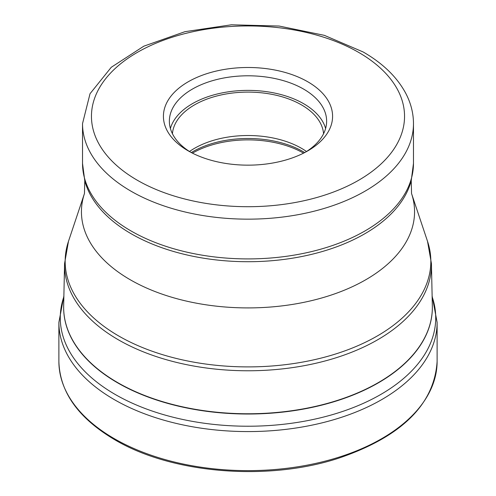 <?xml version="1.0" encoding="UTF-8"?>
<svg xmlns="http://www.w3.org/2000/svg" width="496" height="496" viewBox="0 0 496 496"><rect width="100%" height="100%" fill="white"/><g stroke="black" fill="none" stroke-linecap="round" stroke-linejoin="round"><path stroke-width="0.74" d="M188.189 150.852L188.189 150.852A84.58 48.831 180 0 1 188.189 81.797A84.58 48.831 180 0 1 307.811 81.797A84.58 48.831 180 0 1 307.811 150.852A84.58 48.831 180 0 1 188.189 150.852M190.371 152.067A78.628 45.396 180 0 1 169.372 121.185A78.628 45.396 180 0 1 192.405 89.088A78.628 45.396 180 0 1 303.595 89.088A78.628 45.396 180 0 1 326.628 121.185A78.628 45.396 180 0 1 305.629 152.067M325.605 128.483A78.628 45.396 0 0 0 303.595 103.676A78.628 45.396 0 0 0 223.863 92.572A78.628 45.396 0 0 0 170.395 128.483M172.434 133.728A75.646 43.673 180 0 1 220.695 95.046A75.646 43.673 180 0 1 301.494 104.898A75.646 43.673 180 0 1 323.566 133.728M306.509 151.516A75.646 43.673 0 0 0 301.494 148.316A75.646 43.673 0 0 0 189.491 151.516M437.119 361.441A189.119 109.188 180 0 1 320.373 462.322A189.119 109.188 180 0 1 114.272 438.65A189.119 109.188 180 0 1 58.881 361.441L58.881 322.394A189.119 109.188 0 0 0 114.272 399.602A189.119 109.188 0 0 0 320.373 423.268A189.119 109.188 0 0 0 437.119 322.394L437.119 361.441C434.298 404.655 401.27 436.97 338.049 458.391C267.139 481.504 171.61 473.568 114.768 439.741C78.405 418.215 59.774 392.119 58.881 361.441M63.86 296.738A187.73 108.388 0 0 0 115.252 394.481A187.73 108.388 0 0 0 336.462 413.435A187.73 108.388 0 0 0 432.14 296.738M63.649 306.801A184.351 106.435 0 0 0 63.649 307.588A184.351 106.435 0 0 0 117.645 382.85A184.351 106.435 0 0 0 117.707 382.887A184.351 106.435 0 0 0 318.593 405.908A184.351 106.435 0 0 0 432.351 307.588A184.351 106.435 0 0 0 432.351 306.801M63.662 306.02L64.573 263.556A183.446 105.908 0 0 0 118.222 339.717A183.446 105.908 0 0 0 118.284 339.754A183.446 105.908 0 0 0 319.244 362.458A183.446 105.908 0 0 0 431.427 263.556L432.338 306.02A184.351 106.435 180 0 1 319.641 405.399A184.351 106.435 180 0 1 117.707 382.627A184.351 106.435 180 0 1 117.645 382.59A184.351 106.435 180 0 1 63.662 306.02L63.649 307.588M431.427 263.556L427.527 241.341A182.838 105.561 180 0 1 333.727 354.578A182.838 105.561 180 0 1 118.718 335.984A182.838 105.561 180 0 1 118.649 335.947A182.838 105.561 180 0 1 68.473 241.341L64.573 263.556M411.544 193.527L411.227 180.687A165.094 95.313 180 0 1 299.534 256.953A165.094 95.313 180 0 1 131.26 233.796A165.094 95.313 180 0 1 131.198 233.765A165.094 95.313 180 0 1 84.773 180.687L84.456 193.527A166.563 96.162 0 0 0 130.225 279.744A166.563 96.162 0 0 0 326.095 296.689A166.563 96.162 0 0 0 411.544 193.527L427.527 241.341M411.227 180.687L413.478 163.376A165.478 95.542 180 0 1 311.327 251.639A165.478 95.542 180 0 1 130.987 230.931A165.478 95.542 180 0 1 130.925 230.894A165.478 95.542 180 0 1 82.522 163.376L84.773 180.687M82.522 163.376L82.522 123.622A165.478 95.542 0 0 0 130.894 191.121A165.478 95.542 0 0 0 130.987 191.177A165.478 95.542 0 0 0 311.327 211.885A165.478 95.542 0 0 0 413.478 123.622L413.478 163.376M358.695 52.415A156.544 90.384 180 0 1 358.782 52.464A156.544 90.384 0 0 1 358.651 180.259A156.544 90.384 0 0 1 137.305 180.234A156.544 90.384 0 0 1 137.218 180.184A156.544 90.384 180 0 1 137.349 52.39A156.544 90.384 180 0 1 358.695 52.415M304.705 152.557A78.182 45.136 0 0 0 303.279 151.714A78.182 45.136 0 0 0 303.217 151.677A78.182 45.136 0 0 0 191.295 152.557M192.448 153.146A78.628 45.396 180 0 1 303.533 153.14A78.628 45.396 180 0 1 303.552 153.146M437.119 322.394L432.121 295.969M63.879 295.969L58.881 322.394M432.338 306.02L432.351 307.588M84.456 193.527L68.473 241.341M413.478 123.622C413.441 113.286 410.93 103.298 405.933 93.651C397.265 77.314 383.005 63.42 363.159 51.975L324.31 35.334L279.13 26.046L231.341 24.8L184.952 31.682L143.809 46.184L111.253 67.295L90.024 93.732L82.522 123.622"/></g></svg>
